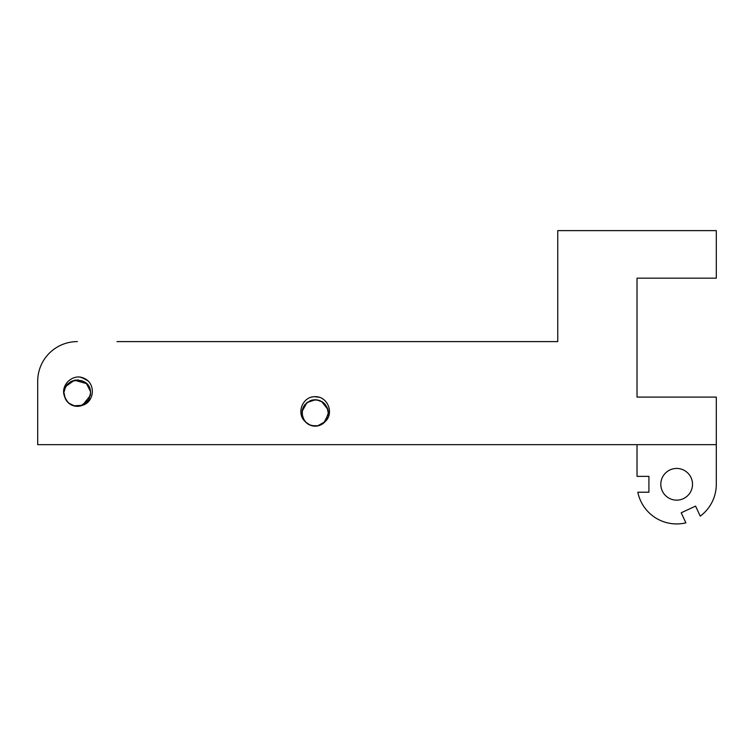 <?xml version="1.0" encoding="UTF-8"?>
<svg xmlns="http://www.w3.org/2000/svg" width="754" height="754" viewBox="0 0 754 754"><rect width="100%" height="100%" fill="white"/><g stroke="black" fill="none" stroke-linecap="round" stroke-linejoin="round"><path stroke-width="1.13" d="M37.7 444.653L37.7 381.241L37.7 444.653L716.3 444.653L716.3 484.294A39.642 39.642 -90 0 1 700.259 516.141L695.574 506.094L681.201 512.795L685.895 522.842A39.642 39.642 -90 0 1 637.827 492.221L648.911 492.221L648.911 476.368L637.026 476.368L637.026 444.653M716.3 444.653L716.3 397.094L637.026 397.094L637.026 278.179L716.3 278.179L716.3 230.611L557.753 230.611L557.753 341.6L116.974 341.6M316.19 399.79L313.127 399.912M304.362 405.379L303.136 407.528M303.155 418.395L304.013 419.997M310.874 425.426L314.135 426.095M324.446 422.325L325.549 421.081M328.329 412.033L327.679 408.772L324.211 403.315M320.148 400.742L318.395 400.157M307.745 402.042L306.633 402.89M301.977 413.126L302.034 414.172M308.037 424.04L310.167 425.162M320.478 425.02L322.589 423.852M328.16 415.171L328.244 411.1M325.351 404.549L322.297 401.844M312.137 400.11L309.847 400.874M304.87 404.7L302.166 410.723M304.541 420.76L306.133 422.56M315.766 426.123L318.197 425.784M326.529 419.629L327.547 417.499M317.246 399.922L312.128 400.091M302.1 414.794L303.287 418.687M309.498 424.86L315.172 426.151M321.977 424.257L326.529 419.695M328.348 413.512L327.057 407.188M322.91 402.259L316.934 399.856M310.525 400.591L305.219 404.248M302.297 409.997L302.42 416.444M305.606 422.052L310.45 425.284M317.462 425.944L325.125 421.656L328.367 412.947L327.924 409.45L321.506 401.354M310.648 397.301L312.656 396.868M318.113 396.924L319.498 397.254M315.464 396.67L316.557 396.717M314.333 396.679L319.573 397.283M310.959 397.207A16.286 16.286 0 0 1 319.366 397.207C329.272 400.336 333.164 414.389 325.247 421.514M315.408 399.752L306.963 402.57L302.024 411.543M303.41 418.932L306.35 422.787M311.656 425.68L318.461 425.737M323.843 422.9L328.329 414.248L328.386 412.956C326.859 403.032 321.138 398.819 311.214 400.317C301.704 405.228 299.668 412.287 305.106 421.505C297.151 414.408 301.063 400.346 310.95 397.188M325.228 421.505A13.204 13.204 0 0 1 305.106 421.505M676.658 500.147A15.853 15.853 -90 0 1 662.936 476.368A15.853 15.853 -90 0 1 690.391 476.368A15.853 15.853 -90 0 1 676.658 500.147M37.7 381.241A39.642 39.642 0 0 1 77.342 341.6M88.029 380.855L81.583 377.405M85.654 379.121L79.877 377.057M88.105 380.93L83.647 378.112M80.376 377.123A16.286 16.286 0 0 1 87.954 380.77C95.522 387.886 92.93 402.231 82.704 405.218M82.686 405.2A13.204 13.204 0 0 1 64.561 396.472C60.471 386.632 70.103 375.662 80.386 377.094M80.829 405.869L88.633 400.006L90.527 393.126C91.187 373.805 59.057 377.924 64.561 396.472M90.423 391.392L86.503 383.598L74.448 380.223L66.098 386.189M64.147 393.399L65.136 398.187M68.642 403.07L74.769 406.086M88.953 386.859L86.427 383.56M78.52 379.988L74.58 380.223M67.031 384.889L65.108 388.178M64.778 397.188L67.747 402.202M73.76 405.831L82.535 405.294L90.348 395.511L90.555 393.136L88.972 399.356M90.527 393.032L90.31 390.704M84.882 382.306L82.469 380.977M71.668 381.222L70.037 382.137M67.059 401.401L70.084 404.144M78.567 406.265L82.506 405.266M89.641 388.385L85.956 383.098M81.79 380.704L75.372 380.063M68.162 383.654L65.353 387.556L64.231 391.477M64.373 395.567L65.768 399.507M70.697 404.54L76.267 406.293M84.674 404.087L88.105 400.789M90.433 394.776L90.518 392.363M87.125 384.295L83.977 381.712M75.381 380.082L71.479 381.288M66.098 400.035L68.821 403.22M75.221 406.152L80.942 405.831M87.03 402.08L89.302 398.696"/></g></svg>
